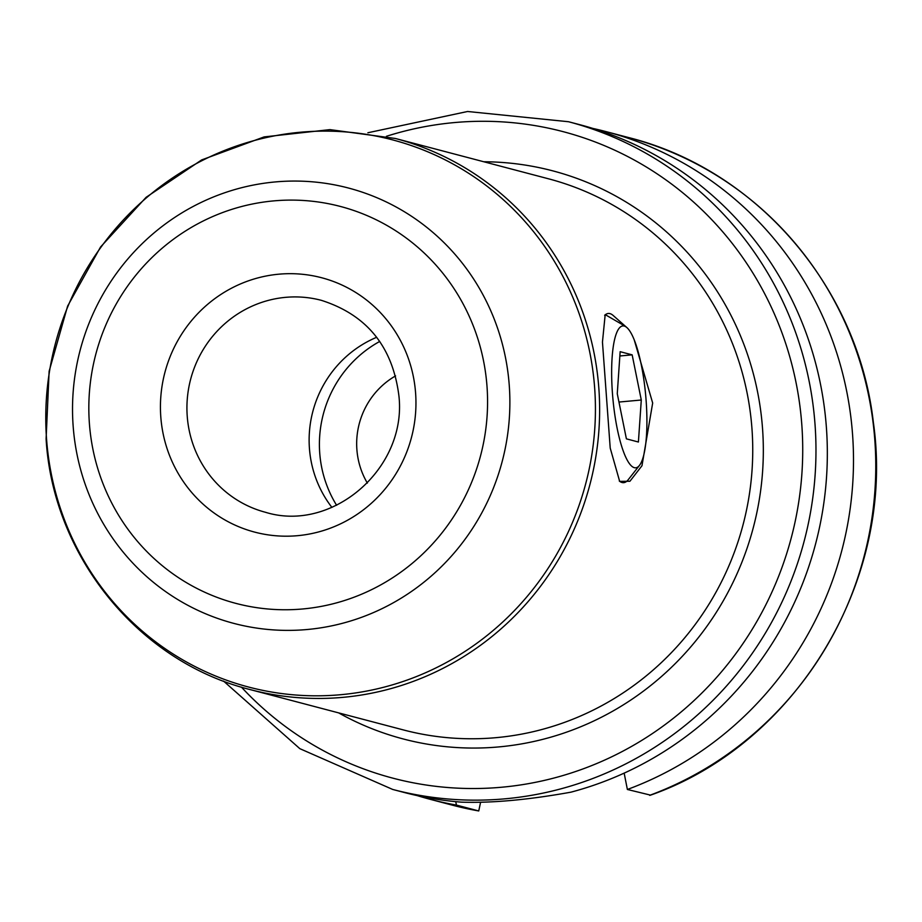 <?xml version="1.0" encoding="UTF-8"?>
<svg xmlns="http://www.w3.org/2000/svg" width="922" height="922" viewBox="0 0 922 922"><rect width="100%" height="100%" fill="white"/><g stroke="black" fill="none" stroke-linecap="round" stroke-linejoin="round"><path stroke-width="1.38" d="M367.359 483.093A76.722 74.371 -75.3 0 1 356.872 449.36A76.722 74.371 104.7 0 1 395.584 375.888M336.611 505.279A115.077 111.562 -75.3 0 1 319.704 452.76A115.077 111.562 104.7 0 1 379.737 341.44M331.908 507.4A109.603 106.249 -75.3 0 1 309.412 448.161A109.603 106.249 104.7 0 1 376.695 337.279M634.244 339.953L652.672 403.018L641.977 465.737L629.922 481.249L619.665 481.376L610.214 448.08L602.458 342.085L605.189 314.621L625.681 326.515M568.494 121.727L579.846 124.712A345.243 334.686 104.7 0 1 826.435 428.05A345.243 334.686 104.7 0 1 570.983 792.159C528.456 799.835 491.945 803.166 461.461 802.152A345.243 334.686 104.7 0 1 404.055 792.436L392.703 789.451A345.243 334.686 104.7 0 0 815.071 425.065A345.243 334.686 104.7 0 0 568.494 121.727L467.581 111.493L367.866 132.756M650.356 795.087L627.375 789.474L624.159 773.132M480.593 802.267L478.748 810.957L456.425 805.079L455.745 801.656M627.375 789.474A345.243 334.686 -75.3 0 0 853.311 448.726A345.243 334.686 -75.3 0 0 606.008 131.604A345.243 334.686 -75.3 0 0 592.858 128.435M417.205 795.605A345.243 334.686 -75.3 0 0 430.217 799.328A345.243 334.686 -75.3 0 0 456.425 805.079M639.465 465.403A71.236 16.481 84.8 0 0 646.172 401.3A71.236 16.481 -95.2 0 0 626.891 327.587A71.236 16.481 -95.2 0 0 612.381 392.403A71.236 16.481 84.8 0 0 639.465 465.403L628.159 479.797A84.939 19.65 -95.2 0 1 619.296 481.03M604.659 315.405A84.939 19.65 -95.2 0 1 613.165 315.474L626.891 327.587M632.158 354.855L620.149 351.685L617.267 393.694L626.395 438.849L638.404 442.018L641.286 400.01L632.158 354.855L619.849 355.973M641.286 400.01L618.962 402.05M187.212 415.995A109.603 106.249 104.7 0 1 321.305 300.318C366.944 314.863 392.83 346.845 398.961 396.241C406.89 468.676 332.081 532.939 265.49 512.286A109.603 106.249 -75.3 0 1 187.212 415.995M160.774 416.56A131.523 127.501 -75.3 0 0 297.576 535.682A131.523 127.501 -75.3 0 0 415.615 393.302A131.523 127.501 104.7 0 0 278.824 274.191A131.523 127.501 104.7 0 0 160.774 416.56M89.365 423.083A205.237 198.968 -75.3 0 0 302.819 608.958A205.237 198.968 -75.3 0 0 487.035 386.791A205.237 198.968 104.7 0 0 273.569 200.904A205.237 198.968 104.7 0 0 89.365 423.083M73.115 425.63A225.095 218.226 -75.3 0 0 307.245 629.507A225.095 218.226 -75.3 0 0 509.29 385.822A225.095 218.226 104.7 0 0 275.159 181.945A225.095 218.226 104.7 0 0 73.115 425.63M46.515 438.48A282.904 274.26 104.7 0 1 300.445 132.226A282.904 274.26 104.7 0 1 594.69 388.45A282.904 274.26 -75.3 0 1 340.771 694.704A282.904 274.26 -75.3 0 1 46.515 438.48M250.254 689.61A284.956 276.254 -75.3 0 0 598.885 388.853A284.956 276.254 104.7 0 0 395.354 138.473L329.926 129.622L264.107 136.917L201.653 159.921L146.102 197.32L100.567 246.981L67.629 306.069L49.131 371.255L46.1 438.872C52.877 556.254 138.738 661.973 250.254 689.61L403.363 729.924A284.956 276.254 -75.3 0 0 751.995 429.156A284.956 276.254 -75.3 0 0 548.463 178.787L395.354 138.473M338.662 712.89A293.726 284.748 -75.3 0 0 631.259 699.74A293.726 284.748 -75.3 0 0 762.563 428.937A293.726 284.748 -75.3 0 0 483.762 161.753M386.433 136.295A334.283 324.06 104.7 0 1 801.852 425.353A334.283 324.06 104.7 0 1 608.635 758.253A334.283 324.06 104.7 0 1 241.414 687.121M649.653 795.34A345.243 334.686 -75.3 0 0 875.589 454.581A345.243 334.686 -75.3 0 0 628.285 137.47L606.008 131.604M478.748 810.957L452.495 805.194A345.243 334.686 -75.3 0 0 478.702 810.945M650.01 795.329C797.219 743.95 895.873 579.097 873.353 422.357C858.094 287.341 756.881 169.567 628.285 137.47M452.495 805.194L430.217 799.328M223.516 681.058L299.834 748.664L392.703 789.451"/></g></svg>
